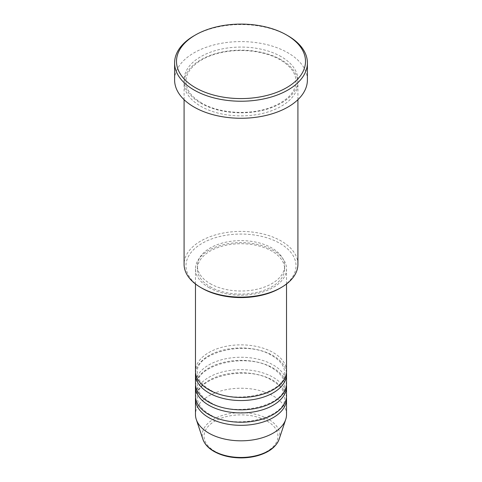 <?xml version="1.0" encoding="UTF-8"?>
<svg xmlns="http://www.w3.org/2000/svg" width="482" height="482" viewBox="0 0 482 482"><rect width="100%" height="100%" fill="white"/><g stroke="black" fill="none" stroke-linecap="round" stroke-linejoin="round"><path stroke-width="0.36" stroke-dasharray="2.41 1.81" d="M286.531 371.152A45.531 26.287 0 0 0 273.198 352.565A45.531 26.287 0 0 0 223.576 346.865A45.531 26.287 0 0 0 195.469 371.152M286.453 372.7A45.531 26.287 0 0 0 273.198 355.662A45.531 26.287 0 0 0 224.823 349.679A45.531 26.287 0 0 0 195.547 372.7M286.531 383.545A45.531 26.287 0 0 0 273.198 364.958A45.531 26.287 0 0 0 223.576 359.259A45.531 26.287 0 0 0 195.469 383.545M286.453 385.094A45.531 26.287 0 0 0 273.198 368.055A45.531 26.287 0 0 0 224.823 362.072A45.531 26.287 0 0 0 195.547 385.094M286.531 395.939A45.531 26.287 0 0 0 273.198 377.352A45.531 26.287 0 0 0 223.576 371.652A45.531 26.287 0 0 0 195.469 395.939M286.453 397.487A45.531 26.287 0 0 0 273.198 380.449A45.531 26.287 0 0 0 224.823 374.466A45.531 26.287 0 0 0 195.547 397.487M202.097 288.278A55.02 31.764 180 0 1 202.097 243.356A55.02 31.764 180 0 1 279.903 243.356A55.02 31.764 180 0 1 279.903 288.278M297.918 264.269A56.918 32.86 0 0 0 281.247 241.03A56.918 32.86 0 0 0 219.22 233.909A56.918 32.86 0 0 0 184.082 264.269M281.247 59.792A56.918 32.86 0 0 0 219.22 52.671A56.918 32.86 0 0 0 184.082 83.031A56.918 32.86 0 0 0 200.753 106.263A56.918 32.86 0 0 0 262.78 113.384A56.918 32.86 0 0 0 297.918 83.031A56.918 32.86 0 0 0 281.247 59.792M208.802 287.501A45.531 26.287 0 0 0 258.424 293.201A45.531 26.287 0 0 0 286.531 268.914A45.531 26.287 0 0 0 273.198 250.327A45.531 26.287 0 0 0 223.576 244.627A45.531 26.287 0 0 0 195.469 268.914A45.531 26.287 0 0 0 208.802 287.501M210.146 286.73A43.633 25.191 0 0 0 257.701 292.188A43.633 25.191 0 0 0 284.633 268.914A43.633 25.191 0 0 0 271.854 251.104A43.633 25.191 0 0 0 224.299 245.639A43.633 25.191 0 0 0 197.367 268.914A43.633 25.191 0 0 0 210.146 286.73M210.146 283.633A43.633 25.191 0 0 0 257.701 289.092A43.633 25.191 0 0 0 284.633 265.817A43.633 25.191 0 0 0 271.854 248.001A43.633 25.191 0 0 0 224.299 242.542A43.633 25.191 0 0 0 197.367 265.817A43.633 25.191 0 0 0 210.146 283.633M307.402 79.928A66.402 38.337 0 0 0 287.953 52.821A66.402 38.337 0 0 0 215.587 44.513A66.402 38.337 0 0 0 174.598 79.928M286.531 414.526A45.531 26.287 0 0 0 273.198 395.939A45.531 26.287 0 0 0 223.576 390.239A45.531 26.287 0 0 0 195.469 414.526M194.047 35.782A66.402 38.337 180 0 1 287.953 35.782M267.136 421.123A36.957 21.341 180 0 1 267.136 451.303A36.957 21.341 180 0 1 214.864 451.303A36.957 21.341 180 0 1 214.864 421.123A36.957 21.341 180 0 1 267.136 421.123M279.09 439.307A38.795 22.395 0 0 0 268.432 419.226A38.795 22.395 0 0 0 222.811 415.285A38.795 22.395 0 0 0 202.91 439.307M281.247 56.695A56.918 32.86 0 0 0 200.753 56.695A56.918 32.86 0 0 0 200.753 103.166A56.918 32.86 0 0 0 281.247 103.166A56.918 32.86 0 0 0 281.247 56.695M209.754 389.649C201.536 384.66 197.403 379.009 197.367 372.7C194.601 352.673 247.115 339.286 272.246 355.758C280.464 360.747 284.597 366.392 284.633 372.7C287.399 392.734 234.885 406.115 209.754 389.649M209.754 402.042C201.536 397.054 197.403 391.402 197.367 385.094C194.601 365.067 247.115 351.679 272.246 368.152C280.464 373.14 284.597 378.786 284.633 385.094C287.399 405.121 234.885 418.509 209.754 402.042M209.754 414.43C201.536 409.447 197.403 403.796 197.367 397.487C194.601 377.454 247.115 364.073 272.246 380.539C280.464 385.528 284.597 391.179 284.633 397.487C287.399 417.514 234.885 430.902 209.754 414.43M201.705 103.07C191.312 96.798 186.07 89.598 185.98 81.476C185.558 69.679 199.711 57.268 220.66 52.731C240.705 48.019 265.341 51.02 280.295 59.889C290.688 66.161 295.93 73.36 296.02 81.476C295.562 92.761 286.489 101.654 268.805 108.155C247.82 115.427 218.575 113.174 201.705 103.07M286.531 283.982L286.531 268.914M284.633 268.914L284.633 265.817M297.918 99.678L297.918 83.031M184.082 99.678L184.082 83.031M197.367 268.914L197.367 265.817M195.469 283.982L195.469 268.914"/><path stroke-width="0.72" d="M195.469 283.982L195.469 371.152A45.531 26.287 0 0 0 208.802 389.739A45.531 26.287 0 0 0 258.424 395.439A45.531 26.287 0 0 0 286.531 371.152L286.531 283.982M195.547 372.7A45.531 26.287 0 0 0 195.469 374.249A45.531 26.287 0 0 0 208.802 392.842A45.531 26.287 0 0 0 258.424 398.536A45.531 26.287 0 0 0 286.531 374.249A45.531 26.287 0 0 0 286.453 372.7M195.469 374.249L195.469 383.545A45.531 26.287 0 0 0 208.802 402.133A45.531 26.287 0 0 0 258.424 407.832A45.531 26.287 0 0 0 286.531 383.545L286.531 374.249M195.547 385.094A45.531 26.287 0 0 0 195.469 386.642A45.531 26.287 0 0 0 208.802 405.229A45.531 26.287 0 0 0 258.424 410.929A45.531 26.287 0 0 0 286.531 386.642A45.531 26.287 0 0 0 286.453 385.094M195.469 386.642L195.469 395.939A45.531 26.287 0 0 0 208.802 414.526A45.531 26.287 0 0 0 258.424 420.226A45.531 26.287 0 0 0 286.531 395.939L286.531 386.642M195.547 397.487A45.531 26.287 0 0 0 195.469 399.036A45.531 26.287 0 0 0 208.802 417.623A45.531 26.287 0 0 0 258.424 423.323A45.531 26.287 0 0 0 286.531 399.036A45.531 26.287 0 0 0 286.453 397.487M281.247 287.501L279.903 288.278A55.02 31.764 180 0 1 202.097 288.278L200.753 287.501A56.918 32.86 0 0 0 281.247 287.501A56.918 32.86 0 0 0 297.918 264.269L297.918 99.678M195.391 87.676A64.504 37.241 0 0 0 286.609 87.676A64.504 37.241 0 0 0 286.609 35.005L287.953 35.782A66.402 38.337 180 0 1 307.402 62.889A66.402 38.337 180 0 1 266.413 98.31A66.402 38.337 180 0 1 194.047 90.001A66.402 38.337 180 0 1 174.598 62.889A66.402 38.337 180 0 1 194.047 35.782L195.391 35.005A64.504 37.241 0 0 0 195.391 87.676M174.598 62.889L174.598 79.928A66.402 38.337 0 0 0 194.047 107.04A66.402 38.337 0 0 0 266.413 115.349A66.402 38.337 0 0 0 307.402 79.928L307.402 62.889M195.469 399.036L195.469 414.526A45.531 26.287 0 0 0 196.295 419.509A45.531 26.287 0 0 0 208.802 433.113A45.531 26.287 0 0 0 254.339 439.662A45.531 26.287 0 0 0 285.706 419.509A45.531 26.287 0 0 0 286.531 414.526L286.531 399.036M287.953 35.782L286.609 35.005A64.504 37.241 0 0 0 195.391 35.005M184.082 99.678L184.082 264.269A56.918 32.86 0 0 0 200.753 287.501L202.097 288.278M213.568 450.905A38.795 22.395 0 0 0 252.369 456.478A38.795 22.395 0 0 0 279.09 439.307C276.228 446.772 269.287 452.17 258.256 455.514C252.797 457.099 247.019 457.894 240.928 457.9C230.504 457.81 221.503 455.641 213.918 451.393C208.266 448.121 204.597 444.091 202.91 439.307A38.795 22.395 0 0 0 213.568 450.905M279.09 439.307L285.706 419.509M202.91 439.307L196.295 419.509"/></g></svg>
